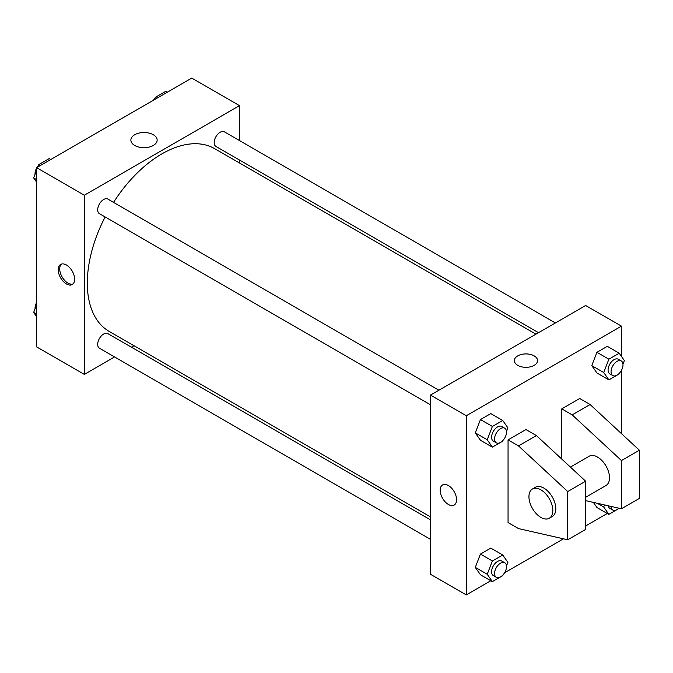 <?xml version="1.0" encoding="UTF-8"?>
<svg xmlns="http://www.w3.org/2000/svg" width="673" height="673" viewBox="0 0 673 673"><rect width="100%" height="100%" fill="white"/><g stroke="black" fill="none" stroke-linecap="round" stroke-linejoin="round"><path stroke-width="1.01" d="M114.561 356.951L84.327 374.407L36.586 346.839L36.586 167.67L191.755 78.085L239.495 105.644L239.495 140.556M133.994 345.729L131.445 347.201M105.114 216.975A105.501 60.907 120 0 0 87.313 283.097A105.501 60.907 120 0 0 109.161 331.394L430.468 516.898M535.969 334.161L214.662 148.657A105.501 60.907 120 0 0 113.552 202.354M239.495 160.048L239.495 163.001M84.327 374.407L84.327 195.229L239.495 105.644M555.402 322.939L224.378 131.824A8.438 4.871 120 0 0 217.875 134.087A8.438 4.871 120 0 0 214.191 142.583A8.438 4.871 120 0 0 215.94 146.445L538.526 332.689M430.468 519.842L107.89 333.606A8.438 4.871 120 0 0 101.379 335.861A8.438 4.871 120 0 0 97.694 344.357A8.438 4.871 120 0 0 99.444 348.219L430.468 539.334M430.468 404.818L99.444 213.703A8.438 4.871 -60 0 1 99.444 203.961A8.438 4.871 -60 0 1 107.89 199.082L438.914 390.197M84.327 195.229L36.586 167.67M134.718 145.469A13.14 7.588 180 0 1 130.873 140.102A13.14 7.588 180 0 1 144.014 132.514A13.14 7.588 180 0 1 157.146 140.102A13.14 7.588 180 0 1 149.036 147.109A13.14 7.588 180 0 1 134.718 145.469M74.636 279.219A11.601 6.696 60 0 1 72.23 284.528A11.601 6.696 60 0 1 60.62 277.831A11.601 6.696 60 0 1 60.62 264.43A11.601 6.696 60 0 1 69.563 267.543A11.601 6.696 60 0 1 74.636 279.219M72.928 284.014A11.601 6.696 60 0 1 62.126 276.965A11.601 6.696 60 0 1 61.428 264.077M140.825 147.463A13.14 7.588 180 0 1 147.194 147.463M490.827 580.74L466.28 594.915L430.468 574.246L430.468 395.076L585.636 305.492L621.448 326.161L621.448 356.396M607.324 513.482L585.636 526.008M563.452 538.812L504.548 572.824M621.448 370.352L621.448 433.605M534.169 365.355A11.601 6.696 180 0 1 521.516 366.81A11.601 6.696 180 0 1 514.357 360.619A11.601 6.696 180 0 1 525.958 353.914A11.601 6.696 180 0 1 537.567 360.619A11.601 6.696 180 0 1 534.169 365.355M466.28 594.915L466.28 415.746L430.468 395.076M466.28 415.746L621.448 326.161M537.567 360.619A11.601 6.696 0 0 0 525.958 353.922A11.601 6.696 0 0 0 514.357 360.619M442.573 484.947A11.601 6.696 -120 0 0 440.798 494.243A11.601 6.696 -120 0 0 448.378 504.472A11.601 6.696 60 0 1 440.798 494.243A11.601 6.696 60 0 1 442.573 484.947A11.601 6.696 60 0 1 454.174 491.643A11.601 6.696 60 0 1 454.174 505.044A11.601 6.696 60 0 1 448.378 504.472A11.601 6.696 -120 0 0 454.182 505.044M596.943 507.492L593.359 502.386L596.943 507.492L608.88 514.382L603.706 507.03L604.522 504.927M591.777 365.624L596.943 352.299L607.282 346.334L596.943 352.299L591.777 365.624L596.943 372.977L591.777 365.624L603.706 372.514L608.88 359.189L619.21 353.224L624.384 360.577L622.971 364.211M475.281 432.882L480.446 419.557L490.785 413.592L480.446 419.557L475.281 432.882L480.446 440.235L475.281 432.882L487.218 439.772L492.384 426.446L502.723 420.482L507.888 427.835L506.475 431.469M475.281 567.398L480.446 554.072L490.785 548.108L480.446 554.072L475.281 567.398L480.446 574.75L475.281 567.398L487.218 574.288L492.384 560.962L502.723 554.998L507.888 562.35L506.475 565.985M561.77 459.079L561.77 408.856L579.672 398.517L590.112 404.549L639.35 450.203L639.35 498.441L621.448 508.78L621.448 460.542L572.21 414.888L561.77 408.856M508.056 522.559L508.056 439.864L518.496 445.896L567.734 491.551L567.734 539.788L518.496 528.591L508.056 522.559M567.734 539.788L585.636 529.449L585.636 481.212L536.406 435.557L525.958 429.534L508.056 439.864M585.636 497.263L606.011 485.494A16.884 9.742 -120 0 0 606.011 466.002A16.884 9.742 -120 0 0 589.136 456.26L570.393 467.079M585.636 500.636L621.448 508.78M532.436 488.993L535.422 487.269A16.884 9.742 60 0 1 552.306 497.01A16.884 9.742 60 0 1 552.306 516.502L549.319 518.227A16.884 9.742 60 0 1 540.882 517.394A16.884 9.742 60 0 1 529.853 502.521A16.884 9.742 60 0 1 532.436 488.993A16.884 9.742 60 0 1 549.319 498.735A16.884 9.742 60 0 1 549.319 518.227M639.35 450.203L621.448 460.542M585.636 481.212L567.734 491.551M590.112 404.549L572.21 414.888M536.406 435.557L518.496 445.896M36.586 182.08L33.65 177.908L36.586 170.336M37.924 166.896L38.815 164.582L49.154 158.618L50.711 159.518M36.586 179.598L33.65 177.908M40.372 165.482L38.815 164.582M36.586 168.132A8.438 4.871 120 0 0 35.038 173.659A8.438 4.871 120 0 0 35.063 174.273M38.504 165.407A8.438 4.871 120 0 0 36.99 167.434M154.42 99.638L155.312 97.324L165.651 91.36L167.198 92.26M156.868 98.224L155.312 97.324M154.992 98.149A8.438 4.871 120 0 0 153.486 100.176M36.586 316.604L33.65 312.423L36.586 304.852M36.586 314.123L33.65 312.423M36.586 302.648A8.438 4.871 120 0 0 35.038 308.175A8.438 4.871 120 0 0 35.063 308.789M503.034 440.335L502.723 441.151L492.384 447.124L487.218 439.772M504.758 428.213L501.772 426.489A8.438 4.871 120 0 0 495.269 428.751A8.438 4.871 120 0 0 491.584 437.248A8.438 4.871 120 0 0 493.334 441.109L496.312 442.834A8.438 4.871 120 0 0 504.758 437.963A8.438 4.871 120 0 0 504.758 428.213A8.438 4.871 120 0 0 498.256 430.476A8.438 4.871 120 0 0 494.571 438.973A8.438 4.871 120 0 0 496.312 442.834M492.384 447.124L480.446 440.235M492.384 426.446L480.446 419.557M502.723 420.482L490.785 413.592M619.53 373.078L619.21 373.894L608.88 379.866L603.706 372.514M621.246 360.955L618.268 359.239A8.438 4.871 120 0 0 611.765 361.494A8.438 4.871 120 0 0 608.081 369.99A8.438 4.871 120 0 0 609.822 373.851L612.809 375.576A8.438 4.871 120 0 0 621.246 370.705A8.438 4.871 120 0 0 621.246 360.955A8.438 4.871 120 0 0 614.743 363.218A8.438 4.871 120 0 0 611.059 371.715A8.438 4.871 120 0 0 612.809 375.576M608.88 379.866L596.943 372.977M608.88 359.189L596.943 352.299M619.21 353.224L607.282 346.334M503.034 574.851L502.723 575.676L492.384 581.64L487.218 574.288M504.758 562.729L501.772 561.013A8.438 4.871 120 0 0 495.269 563.267A8.438 4.871 120 0 0 491.584 571.764A8.438 4.871 120 0 0 493.334 575.625L496.312 577.35A8.438 4.871 120 0 0 504.758 572.479A8.438 4.871 120 0 0 504.758 562.729A8.438 4.871 120 0 0 498.256 564.992A8.438 4.871 120 0 0 494.571 573.489A8.438 4.871 120 0 0 496.312 577.35M492.384 581.64L480.446 574.75M492.384 560.962L480.446 554.072M502.723 554.998L490.785 548.108M619.269 508.283L608.88 514.382M608.19 505.76A8.438 4.871 120 0 0 609.822 508.367L612.809 510.092A8.438 4.871 120 0 0 618.941 508.208M603.706 507.03L597.178 503.261M611.067 506.416A8.438 4.871 120 0 0 612.809 510.092"/></g></svg>
